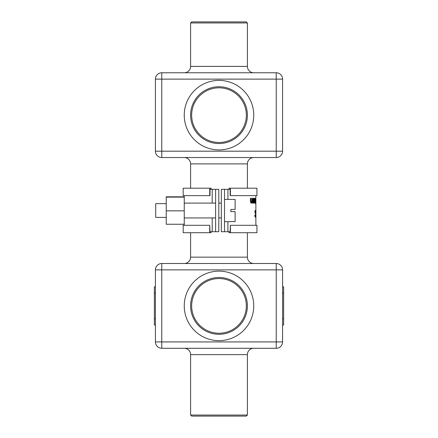 <?xml version="1.0" encoding="UTF-8"?>
<svg xmlns="http://www.w3.org/2000/svg" width="438" height="438" viewBox="0 0 438 438"><rect width="100%" height="100%" fill="white"/><g stroke="black" fill="none" stroke-linecap="round" stroke-linejoin="round"><path stroke-width="0.66" d="M247.399 415.038L246.342 416.1L191.658 416.1L190.601 415.038L247.399 415.038L247.399 354.638A6.356 6.356 0 0 1 253.755 348.281A6.356 6.356 0 0 0 247.399 354.638L190.601 354.638A6.356 6.356 0 0 0 184.245 348.281M276.225 348.281L161.775 348.281L161.775 341.925L276.225 341.925L276.225 269.863L282.581 269.863L282.581 341.925L276.225 341.925L276.225 348.281A6.356 6.356 0 0 0 282.581 341.925A6.356 6.356 0 0 1 276.225 348.281M190.601 415.038L190.601 354.638M282.581 324.969L283.638 324.969L283.638 286.819L282.581 286.819M161.775 263.506L276.225 263.506A6.356 6.356 0 0 1 282.581 269.863A6.356 6.356 0 0 0 276.225 263.506L276.225 269.863L161.775 269.863L161.775 341.925L155.419 341.925L155.419 269.863A6.356 6.356 0 0 1 161.775 263.506A6.356 6.356 0 0 0 155.419 269.863L161.775 269.863L161.775 263.506M253.755 263.506A6.356 6.356 0 0 1 247.399 257.15A6.356 6.356 0 0 0 253.755 263.506A6.356 6.356 0 0 1 247.399 257.15L190.601 257.15A6.356 6.356 0 0 1 184.245 263.506A6.356 6.356 0 0 0 190.601 257.15A6.356 6.356 0 0 1 184.245 263.506A6.356 6.356 0 0 0 190.601 257.15L190.601 232.715M247.399 188.209L247.399 163.894A6.356 6.356 0 0 1 253.755 157.538A6.356 6.356 0 0 0 247.399 163.894A6.356 6.356 0 0 1 253.755 157.538A6.356 6.356 0 0 0 247.399 163.894L190.601 163.894A6.356 6.356 0 0 0 184.245 157.538A6.356 6.356 0 0 1 190.601 163.894A6.356 6.356 0 0 0 184.245 157.538M276.225 157.538L161.775 157.538A6.356 6.356 0 0 1 155.419 151.181L155.419 79.125A6.356 6.356 0 0 1 161.775 72.763L276.225 72.763A6.356 6.356 0 0 1 282.581 79.125L282.581 151.181A6.356 6.356 0 0 1 276.225 157.538L276.225 79.125L161.775 79.125L161.775 151.181L282.581 151.181M247.399 257.15L247.399 232.715M190.601 188.209L190.601 163.894M190.601 115.15A28.399 28.399 0 0 1 219 86.751A28.399 28.399 0 0 1 247.399 115.15A28.399 28.399 0 0 1 219 143.549A28.399 28.399 0 0 1 190.601 115.15M191.658 115.15A27.342 27.342 0 0 0 219 142.492A27.342 27.342 0 0 0 246.342 115.15A27.342 27.342 0 0 0 219 87.814A27.342 27.342 0 0 0 191.658 115.15M247.399 66.406L190.601 66.406A6.356 6.356 0 0 1 184.245 72.763A6.356 6.356 0 0 0 190.601 66.406A6.356 6.356 0 0 1 184.245 72.763A6.356 6.356 0 0 0 190.601 66.406A6.356 6.356 0 0 1 184.245 72.763A6.356 6.356 0 0 0 190.601 66.406L190.601 22.962L247.399 22.962L247.399 66.406A6.356 6.356 0 0 0 253.755 72.763M190.601 22.962L191.658 21.9L246.342 21.9L247.399 22.962M190.601 305.894A28.399 28.399 0 0 1 219 277.495A28.399 28.399 0 0 1 247.399 305.894A28.399 28.399 0 0 1 219 334.293A28.399 28.399 0 0 1 190.601 305.894M191.658 305.894A27.342 27.342 0 0 0 219 333.236A27.342 27.342 0 0 0 246.342 305.894A27.342 27.342 0 0 0 219 278.552A27.342 27.342 0 0 0 191.658 305.894M155.419 286.819L154.362 286.819L154.362 324.969L155.419 324.969M155.419 341.925A6.356 6.356 0 0 0 161.775 348.281A6.356 6.356 0 0 1 155.419 341.925M255.852 204.048L255.852 198.94M254.987 211.97L255.277 210.437L255.71 213.837L255.283 217.138L254.73 215.239L254.949 215.042L255.288 216.383L255.606 213.843L255.294 211.193L254.911 212.83M255.453 211.319L255.874 211.319L255.808 217.056L255.874 210.525L255.874 212.375L255.453 212.375M255.453 204.048L255.874 204.048L255.869 203.599M255.453 198.94L255.874 198.94L255.874 204.048M166.226 197.122L184.245 197.122L184.245 196.804L166.226 196.804L166.226 224.24L184.245 224.24L184.245 225.296M215.611 217.938L184.245 217.938L184.245 224.24M166.226 210.842L184.245 210.842M184.245 195.627L184.245 217.938M209.731 195.627L209.731 188.209L183.183 188.209L183.183 195.627L210.005 195.627L210.005 189.331L218.786 189.331L218.786 231.718L212.2 231.718L212.2 217.938M215.611 189.331L215.611 231.718M230.87 199.449L235.107 199.449L235.107 209.463L230.87 209.463L230.87 211.581L235.107 211.581L235.107 221.601L230.87 221.601M230.388 195.627L230.388 188.209L256.936 188.209L256.936 195.627L230.114 195.627L230.114 189.331L221.332 189.331L221.332 231.718L227.919 231.718L227.919 221.65M221.332 189.331L224.508 189.331L224.508 231.718M229.019 231.718L229.019 232.715L230.388 232.715L230.388 225.296L230.114 231.718L227.919 231.718M251.801 198.272L252.184 198.272L252.534 202.372L253 200.703L253 198.272L253.323 198.272L253.323 203.046L253 203.046L253 202.301L252.43 203.128L251.861 202.241L251.155 203.128L250.405 201.529L250.405 198.272L250.843 198.272L250.843 201.223L251.259 202.372L251.795 200.993L251.795 198.272L251.801 201.316L252.151 202.372L252.534 202.372M255.381 198.272L255.381 203.046L255.234 202.301L254.943 203.128L254.631 202.241L254.215 203.128L253.744 201.529L253.744 198.272L254.024 198.272L254.275 202.372L254.593 198.272L254.998 202.372L255.234 198.272M230.114 189.331L229.293 189.331M230.114 189.265L229.293 189.265M230.388 188.209L229.019 188.209L229.019 189.331M230.388 225.296L256.936 225.296L256.936 232.715L230.388 232.715M255.387 217.056L255.808 217.056M255.453 210.525L255.874 210.525L255.874 204.792M255.064 210.629L255.184 211.193M255.71 213.837L255.283 213.837M255.179 216.383L255.058 216.925M255.288 216.383L254.872 216.383M255.294 211.193L254.872 211.193M255.858 198.814L255.431 198.814M255.42 201.496L255.847 201.496M254.588 202.372L254.998 202.372M253.788 202.334L254.275 202.372M253.624 201.223L254.024 201.223M253.81 203.128L254.221 202.241L254.631 202.241M254.533 203.128L254.817 202.301L255.234 202.301M250.405 198.272L250.481 201.223L250.892 202.372L251.259 202.372M250.481 201.223L250.843 201.223M250.788 203.128L251.861 202.241M252.047 203.128L253 202.301M252.929 201.792L252.929 202.301M211.1 231.718L211.1 232.715L209.731 232.715L209.731 225.296L210.005 231.718L212.2 231.718M210.005 189.331L210.826 189.331M210.005 189.265L210.826 189.265M209.731 188.209L211.1 188.209L211.1 189.331M209.731 225.296L183.183 225.296L183.183 232.715L209.731 232.715M166.226 217.412L155.714 217.412L155.714 203.637L166.226 203.637M283.638 293.175L282.581 293.175M283.638 318.612L282.581 318.612M161.775 157.538L161.775 151.181L155.419 151.181M184.245 115.15A34.755 34.755 0 0 1 219 80.395A34.755 34.755 0 0 1 253.755 115.15A34.755 34.755 0 0 1 219 149.911A34.755 34.755 0 0 1 184.245 115.15M155.419 79.125L161.775 79.125L161.775 72.763M276.225 72.763L276.225 79.125L282.581 79.125M184.245 305.894A34.755 34.755 0 0 1 219 271.138A34.755 34.755 0 0 1 253.755 305.894A34.755 34.755 0 0 1 219 340.649A34.755 34.755 0 0 1 184.245 305.894M155.419 318.612L154.362 318.612M155.419 293.175L154.362 293.175M227.919 199.394L227.919 189.331M254.396 201.316L254.812 201.316M251.801 201.316L252.184 201.316M212.2 203.106L212.2 189.331M255.874 198.2L255.874 195.627M255.874 198.967L255.874 204.026L255.874 198.967M215.611 203.106L184.245 203.106M230.87 199.394L224.508 199.394M221.332 203.106L218.786 203.106M255.874 211.455L255.874 225.296M221.332 217.938L218.786 217.938M230.87 221.65L224.508 221.65"/></g></svg>
